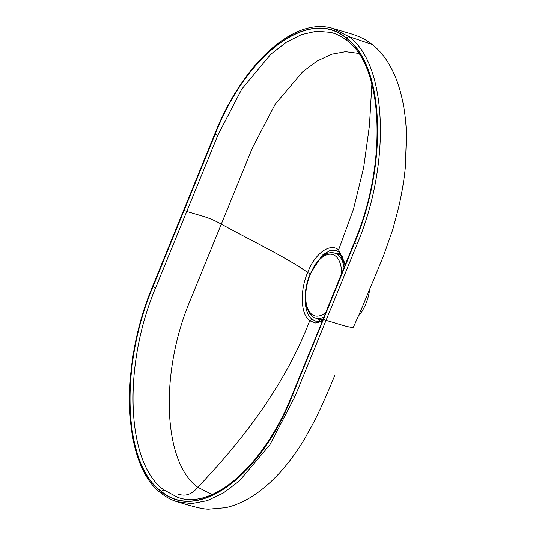 <?xml version="1.0" encoding="UTF-8"?>
<svg xmlns="http://www.w3.org/2000/svg" width="536" height="536" viewBox="0 0 536 536"><rect width="100%" height="100%" fill="white"/><g stroke="black" fill="none" stroke-linecap="round" stroke-linejoin="round"><path stroke-width="0.8" d="M318.357 318.887A36.763 18.686 -73.7 0 0 320.2 321.131M340.159 253.032A36.763 18.686 -73.7 0 0 337.365 253.937M336.682 250.701L329.519 250.821L322.377 255.156L310.257 273.661C302.559 291.37 303.724 313.366 312.2 319.376L316.012 321.238M339.074 252.054L336.226 250.553M358.557 315.865A28.823 14.653 -73.7 0 0 365.967 303.523A28.823 14.653 -73.7 0 0 369.726 288.824M322.103 321.433L315.51 322.98L309.701 320.763C300.763 314.391 299.591 291.169 307.671 272.489C314.987 253.401 330.062 242.567 338.605 249.89L345.392 264.308M354.45 242.902L292.066 395.086C264.322 465.389 212.49 510.58 177.61 497.328L163.842 489.911C126.416 463.466 122.369 366.296 155.648 287.718L186.736 211.492L184.129 210.293L215.211 134.06C247.002 52.937 309.828 6.794 346.149 38.116C384.285 65.003 388.205 163.312 354.45 242.902A2.09 0.355 -157.8 0 1 354.242 242.62C387.85 163.708 383.555 65.955 346.591 40.267C341.66 36.415 336.333 33.768 330.612 32.328L316.521 31.195L301.574 34.565L286.177 42.331L270.787 54.263L241.763 89.144L217.824 135.26L186.736 211.492L200.893 215.633C208.176 217.683 214.976 220.524 221.288 224.149L190.206 300.381C159.427 372.996 163.058 462.635 197.777 487.258C244.188 438.709 285.923 383.186 309.701 320.763L312.2 319.376M358.651 53.392L345.586 51.677L331.643 54.223L317.218 60.977L302.726 71.764L275.223 104.172L252.376 147.923L221.288 224.149C250.607 240.262 287.731 258.164 307.671 272.489L310.257 273.661M212.048 494.54L197.777 487.258C191.928 494.447 185.335 496.711 177.999 494.058M371.883 84.011L369.445 125.612L363.689 167.426L353.526 209.053L338.605 249.89L339.563 252.295M177.711 497.361L178.434 497.589M292.066 395.086A2.09 0.355 22.2 0 0 292.274 395.367C260.483 476.497 197.663 522.634 161.336 491.311C123.2 464.431 119.287 366.115 153.041 286.526L184.129 210.293M152.907 286.425C119.079 366.162 123.099 464.538 161.256 491.505C197.643 522.814 260.563 476.759 292.401 395.468L354.577 243.002C388.406 163.266 384.386 64.889 346.229 37.929C309.841 6.62 246.922 52.669 215.083 133.96L152.907 286.425A2.09 0.355 -157.8 0 1 152.7 286.144L214.876 133.678C242.801 63.449 294.103 16.495 332.776 28.381L348.735 36.528C387.293 63.784 391.293 163.44 357.11 244.181L294.934 396.64L269.802 444.867L239.337 480.973L223.21 493.08L207.13 500.704L191.566 503.612L176.987 501.716C190.38 505.756 201.844 509.267 208.658 509.2L225.602 507.713C243.967 503.619 261.957 492.028 279.564 472.94C288.335 463.332 296.515 452.263 304.12 439.721L314.471 420.974L318.813 411.99C324.18 400.7 329.54 388.419 334.886 375.153M323.449 319.201L326.055 320.401C335.61 322.906 350.283 328.32 353.405 327.181L360.587 311.094L383.454 256.101L392.915 229.086L398.127 209.435C400.466 200.082 403.963 182.421 405.31 167.426L406.469 135.085C406.027 120.185 404.184 106.436 400.935 93.834C397.766 81.492 393.243 70.685 387.367 61.412C383.186 54.813 378.141 49.171 372.232 44.481L348.735 36.528L346.229 37.929M342.685 256.717A33.842 17.199 -73.7 0 0 338.698 254.325L342.497 256.355M323.865 317.104A33.842 17.199 106.3 0 1 315.878 318.163L319.684 319.275A33.842 17.199 -73.7 0 0 322.84 319.617M338.698 254.325L334.893 253.213A33.842 17.199 106.3 0 1 342.846 262.446A33.842 17.199 106.3 0 1 344.032 267.658M341.633 273.534A31.919 16.221 -73.7 0 0 340.132 263.263A31.919 16.221 -73.7 0 0 316.475 263.303A31.919 16.221 -73.7 0 0 307.195 307.108A31.919 16.221 -73.7 0 0 325.741 312.501M339.054 252.034L345.084 265.072M155.648 287.718A2.09 0.355 -157.8 0 1 153.041 286.526M163.842 489.911L161.336 491.311M293.118 395.179A2.09 0.355 22.2 0 0 292.415 395.025M323.362 319.134L292.274 395.367M346.149 38.116L347.1 40.528M215.211 134.06A2.09 0.355 22.2 0 0 217.824 135.26M292.401 395.468A2.09 0.355 22.2 0 0 294.934 396.64M357.11 244.181A2.09 0.355 -157.8 0 1 354.577 243.002M215.854 133.759A2.09 0.355 22.2 0 0 215.224 133.625M161.256 491.505L162.207 493.911M319.684 319.275L322.806 319.697M334.893 253.213C318.083 247.337 299.436 287.812 307.021 308.146C309.607 314.357 312.562 317.701 315.878 318.163M315.583 321.124L319.456 321.292L322.572 320.267M354.242 242.62L323.154 318.853M332.782 28.381L351.924 34.063C360.098 36.662 366.865 40.133 372.232 44.481M152.7 286.144C118.731 366.564 122.376 465.503 161.698 493.649C166.421 497.348 171.52 500.034 176.987 501.716"/></g></svg>
